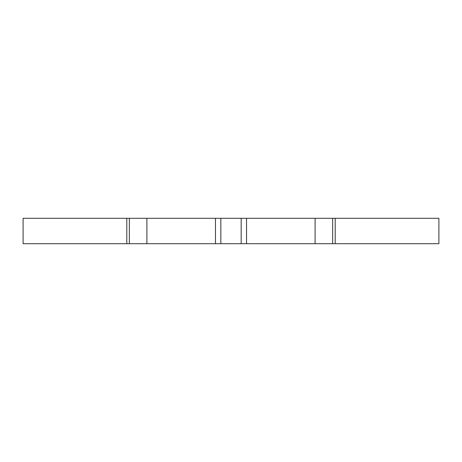 <?xml version="1.0" encoding="UTF-8"?>
<svg xmlns="http://www.w3.org/2000/svg" width="462" height="462" viewBox="0 0 462 462"><rect width="100%" height="100%" fill="white"/><g stroke="black" fill="none" stroke-linecap="round" stroke-linejoin="round"><path stroke-width="0.69" d="M146.893 218.295L146.893 243.705L23.1 243.705L23.1 218.295L438.9 218.295L438.9 243.705L315.107 243.705L315.107 218.295M146.893 243.705L215.459 243.705L215.459 218.295M246.541 218.295L246.541 243.705L315.107 243.705M246.541 243.705L241.164 243.705L241.164 218.295M220.836 218.295L220.836 243.705L241.164 243.705M220.836 243.705L215.459 243.705M332.663 218.295L332.663 243.705M129.337 243.705L129.337 218.295M126.802 243.705L126.802 218.295M335.198 218.295L335.198 243.705"/></g></svg>
